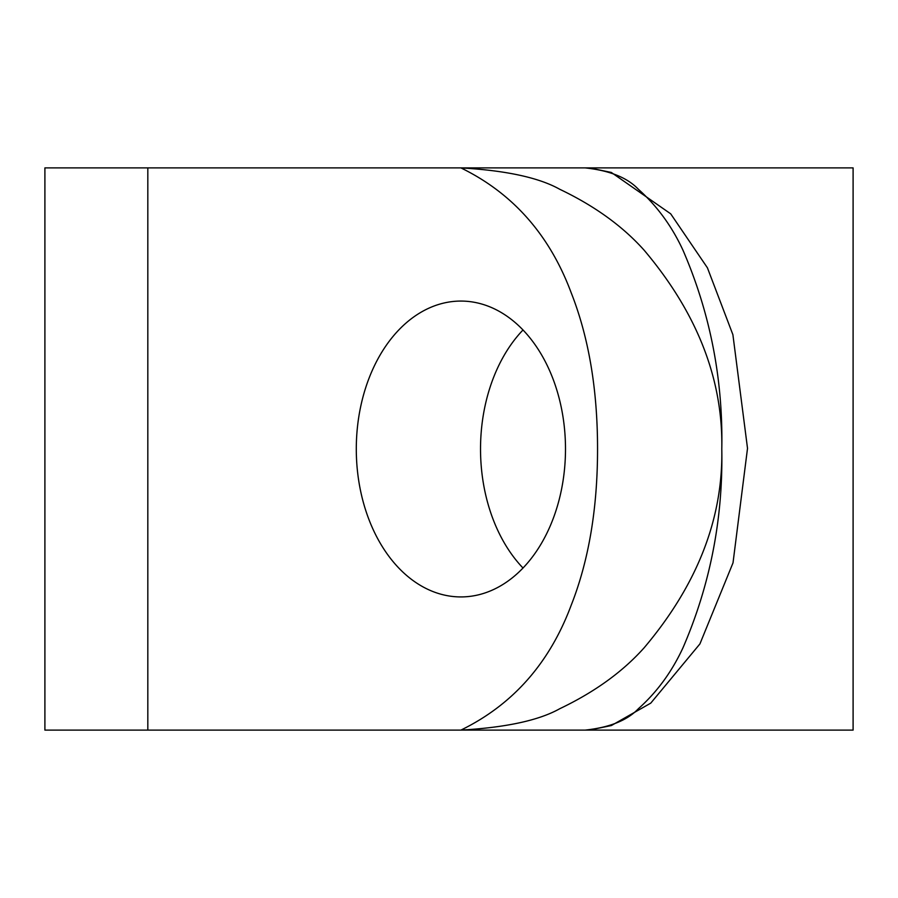 <?xml version="1.0" encoding="UTF-8"?>
<svg xmlns="http://www.w3.org/2000/svg" width="898" height="898" viewBox="0 0 898 898"><rect width="100%" height="100%" fill="white"/><g stroke="black" fill="none" stroke-linecap="round" stroke-linejoin="round"><path stroke-width="1.35" d="M585.126 730.108L44.9 730.108L44.9 167.892L585.126 167.892C609.585 170.508 627.332 177.636 638.388 189.287C657.01 205.9 671.884 226.206 682.985 250.228C710.183 313.076 723.126 379.338 721.79 449C723.126 518.662 697.241 584.924 644.158 647.772C622.707 671.794 594.577 692.1 559.768 708.713C539.013 720.364 506.057 727.492 460.899 730.108C512.87 704.739 549.655 663.061 571.251 605.072C588.785 560.498 597.552 508.481 597.552 449C597.552 389.53 588.785 337.502 571.251 292.928C549.655 234.939 512.87 193.261 460.899 167.892C506.045 170.508 539.002 177.636 559.768 189.287C594.566 205.889 622.696 226.206 644.158 250.228C697.23 313.065 723.103 379.326 721.79 449C723.103 518.674 710.172 584.935 682.985 647.772C671.872 671.794 657.01 692.111 638.388 708.713C627.332 720.364 609.574 727.492 585.126 730.108M523.006 568.019A147.934 104.606 90 0 1 523.006 329.981M565.493 449A147.934 104.606 90 0 1 478.578 594.802A147.934 104.606 90 0 1 356.293 449A147.934 104.606 90 0 1 478.578 303.198A147.934 104.606 90 0 1 565.493 449M460.899 730.108L853.1 730.108L853.1 167.892L460.899 167.892M147.822 730.108L147.822 167.892M590.121 729.939L611.381 725.539L650.758 703.134L699.912 643.922L733.015 562.866L747.518 448.349L732.891 334.673L707.411 267.795L670.694 213.825L611.302 172.438L590.121 168.061"/></g></svg>
